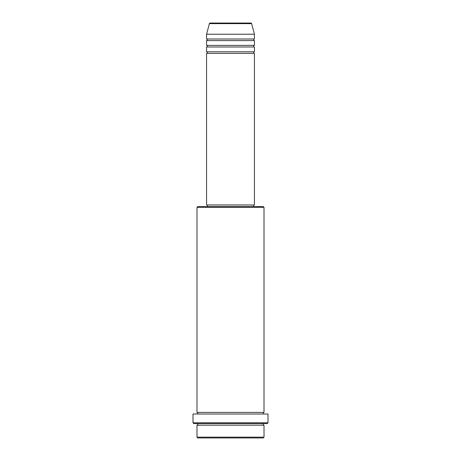 <?xml version="1.0" encoding="UTF-8"?>
<svg xmlns="http://www.w3.org/2000/svg" width="461" height="461" viewBox="0 0 461 461"><rect width="100%" height="100%" fill="white"/><g stroke="black" fill="none" stroke-linecap="round" stroke-linejoin="round"><path stroke-width="0.69" d="M251.602 23.644L209.398 23.644A0.795 0.795 0 0 1 210.17 23.05L250.83 23.05A0.795 0.795 0 0 1 251.602 23.644L254.437 34.218L206.563 34.218L206.563 39.006A0.795 0.795 0 0 1 207.364 39.807A0.795 0.795 0 0 1 206.563 40.603L206.563 45.391A0.795 0.795 0 0 1 207.364 46.186A0.795 0.795 0 0 1 206.563 46.987L206.563 51.776A0.795 0.795 0 0 1 207.364 52.571A0.795 0.795 0 0 1 206.563 53.372L206.563 204.966L254.437 204.966L254.437 53.372L206.563 53.372M254.437 34.218L254.437 39.006A0.795 0.795 0 0 0 253.636 39.807A0.795 0.795 0 0 0 254.437 40.603L254.437 45.391A0.795 0.795 0 0 0 253.636 46.186A0.795 0.795 0 0 0 254.437 46.987L254.437 51.776A0.795 0.795 0 0 0 253.636 52.571A0.795 0.795 0 0 0 254.437 53.372M263.214 437.95L197.786 437.95L196.991 437.155L264.009 437.155L263.214 437.95M196.991 207.364L197.786 206.563L263.214 206.563L264.009 207.364L196.991 207.364L196.991 412.416A0.795 0.795 0 0 1 197.786 413.217A0.795 0.795 0 0 1 196.991 414.013M267.201 423.59L193.799 423.59L192.998 422.789L268.002 422.789L267.201 423.59M196.991 423.59A0.795 0.795 0 0 1 197.786 424.385A0.795 0.795 0 0 1 196.991 425.186L196.991 437.155M264.009 423.59A0.795 0.795 0 0 0 263.214 424.385A0.795 0.795 0 0 0 264.009 425.186L196.991 425.186M264.009 207.364L264.009 412.416A0.795 0.795 0 0 0 263.214 413.217A0.795 0.795 0 0 0 264.009 414.013M254.437 46.987L206.563 46.987M254.437 51.776L206.563 51.776M207.364 204.966L207.364 206.563M253.636 204.966L253.636 206.563M264.009 412.416L196.991 412.416M268.002 422.789L268.002 414.013L192.998 414.013L192.998 422.789M264.009 425.186L264.009 437.155M209.398 23.644L206.563 34.218M254.437 39.006L206.563 39.006M254.437 40.603L206.563 40.603M254.437 45.391L206.563 45.391"/></g></svg>
